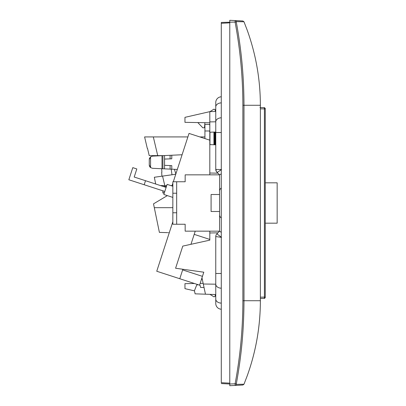 <?xml version="1.0" encoding="UTF-8"?>
<svg xmlns="http://www.w3.org/2000/svg" width="406" height="406" viewBox="0 0 406 406"><rect width="100%" height="100%" fill="white"/><g stroke="black" fill="none" stroke-linecap="round" stroke-linejoin="round"><path stroke-width="0.61" d="M132.782 167.637L136.822 168.952L134.198 177.031L145.51 180.706L144.201 184.75L128.844 179.762L132.782 167.637M164.811 191.444L144.201 184.75M166.12 187.405L145.51 180.706M172.844 197.407L163.821 194.474L167.105 184.375L172.844 186.237M179.782 278.734L182.644 269.919L202.447 276.354L203.792 272.203L199.579 285.169L156.746 271.249L172.844 221.701M182.857 269.259L182.644 269.919M190.967 244.3L194.2 234.358L209.811 239.433M195.24 231.156L194.2 234.358M209.811 140.171L189.023 133.417L173.316 181.756M172.844 183.202L171.956 185.948M265.26 223.183L277.156 223.183L277.156 182.817L265.26 182.817M174.428 169.312L175.839 173.991L174.428 169.312M167.343 195.621L153.514 203.848L159.391 232.379L167.749 232.653C170.479 232.75 170.479 232.75 167.749 232.653M169.272 232.699L168.505 232.663M161.882 172.235L161.7 168.729L161.882 172.235M161.695 172.261L161.903 176.194L154.326 177.265L155.696 184.014M175.762 174.23L154.326 177.265M160.507 185.578L166.714 185.578M170.819 185.578L172.073 185.578M147.52 148.403L149.225 155.625L163.182 155.625M209.811 125.033L209.176 124.398L204.923 124.398L204.923 130.981L209.811 130.981M204.923 136.929L199.838 136.929M187.882 136.929L144.592 136.929L147.297 148.403M176.828 136.929L184.019 136.929M148.413 136.929L153.321 136.929L157.731 155.625M204.923 138.583L204.923 130.981M209.176 130.981L209.811 131.62M164.552 168.86L162.907 168.784L162.907 155.64L164.552 155.564L164.552 168.86L171.784 169.19L171.784 165.612L164.562 165.359L170.109 165.552L170.109 169.114M149.723 157.807L149.266 159.507L149.266 164.912L149.266 159.507L150.57 156.833L152.509 156.112L162.004 155.681L162.004 168.744L162.907 168.784M149.728 166.622L150.57 167.587A3.4 3.4 0 0 1 149.266 164.912L149.327 165.562M163.755 191.104L162.862 191.104L162.862 193.017L164.298 193.017M162.907 155.64L162.004 155.681M149.266 164.912L150.57 167.587L150.57 156.833M149.327 158.863A3.4 3.4 0 0 1 149.728 157.797M161.7 168.729L152.509 168.307L150.57 167.587M164.552 155.564L182.091 154.757M170.109 155.31L170.109 158.873L164.562 159.066L171.784 158.812L171.784 155.229M162.004 168.744L152.509 168.307M164.562 165.359L164.562 159.066M177.315 169.444L171.784 169.19M166.44 186.43L163.121 186.43M162.862 191.104L162.862 190.815M203.792 272.203L175.59 268.239L182.781 246.102L209.811 240.154L209.811 231.156M209.811 174.844L209.811 111.65L184.958 117.344L184.958 122.338L209.811 122.769M221.285 309.215A5.735 5.735 0 0 1 215.759 303.485A5.735 5.735 0 0 0 221.285 309.215A5.735 5.735 0 0 1 215.759 303.485L215.759 294.558L205.461 294.198L201.975 277.795M215.759 284.19L203.299 284.007M215.759 111.442L209.811 111.65M209.811 121.896L215.759 121.81M215.028 144.795L213.921 144.754L213.921 132.082L215.028 132.041L215.028 144.795L215.759 144.82M215.028 132.041L215.759 132.016M215.408 132.031L215.408 144.805M209.958 294.355L213.921 296.832L215.028 296.502L215.373 294.543M213.921 132.082L209.958 132.219L209.958 144.617L213.921 144.754M204.045 287.524L200.544 287.402L200.107 285.347L198.143 284.713L196.707 285.017L194.444 290.711L195.108 293.837L205.461 294.198M209.811 173.022L217.905 173.164M209.811 232.978L217.905 232.836M204.893 122.683L204.533 127.403L204.106 127.794L202.802 127.794L197.813 122.561M215.373 111.457L215.028 109.498L213.921 109.168L209.958 111.645M202.198 278.836L201.346 279.729M194.444 283.5L184.958 283.662L184.958 288.656L194.474 290.853M200.158 283.398L203.157 283.347M260.373 299.669L260.373 298.43L264.418 298.395L265.26 297.121L264.753 298.293M260.373 108.849L264.418 108.879L264.418 107.605L265.26 108.458L264.418 107.605L265.26 108.458L265.26 297.121L264.418 297.121L264.418 108.879L265.26 108.879L265.26 108.458L264.418 107.605L259.957 107.57M264.418 298.395L265.26 297.542L264.418 298.395L265.26 297.542L264.418 298.395L264.418 297.121L260.373 297.151M221.133 217.87A3.821 3.821 0 0 1 219.585 214.794L219.585 191.206A3.821 3.821 0 0 1 220.94 188.282L221.285 188.029M219.585 191.206L219.585 174.839L185.166 174.844L185.166 181.756L176.671 181.756L176.671 193.226L172.844 193.226L172.844 181.756L176.671 181.756M221.285 303.12A5.735 4.055 180 0 1 215.759 299.065L215.759 236.566A3.821 3.821 0 0 1 216.88 233.861L221.498 237.358L215.759 236.566M221.285 232.369L219.585 231.171L185.166 231.156L185.166 224.244L172.844 224.244L172.844 193.226M216.88 233.861L219.585 231.156L219.585 214.129M215.759 102.515A5.735 5.735 0 0 1 221.285 96.785A5.735 5.735 0 0 0 215.759 102.515L215.759 106.935A5.735 4.055 0 0 1 221.285 102.88M215.759 169.434L221.498 169.546C218.682 171.545 217.18 172.448 216.992 172.245L216.88 172.139A3.821 3.821 0 0 1 215.759 169.434L215.759 106.935M172.844 212.774L176.671 212.774L176.671 224.244M176.671 212.774L176.671 193.226M219.585 211.496L211.084 211.496L211.084 194.504L219.585 194.504M221.285 173.869L219.585 174.844L216.992 172.245A3.821 3.421 -45 0 1 216.088 169.546M229.781 383.152L221.285 382.706L221.285 22.447L221.285 23.294L229.781 22.848M260.373 105.276C260.322 79.444 255.922 54.379 247.178 30.074L243.986 21.777L236.292 21.619L236.292 22.051C241.727 51.745 243.859 77.14 243.986 105.276L260.373 105.276C260.322 79.444 255.922 54.379 247.178 30.074C255.922 54.379 260.322 79.444 260.373 105.276L260.373 300.724C260.337 326.556 255.937 351.626 247.178 375.926L243.986 384.223L242.874 385.015L240.494 385.137M247.178 30.074L243.986 21.777L242.874 20.985L235.13 20.579L235.13 22.279C240.286 49.979 242.869 77.642 242.874 105.276L242.874 300.724C242.869 328.358 240.286 356.021 235.13 383.721L235.13 385.421L229.781 385.7L229.781 20.3L240.641 20.868M242.874 105.276L243.986 105.276L243.986 300.724C243.859 328.855 241.727 354.26 236.292 383.949L236.292 384.38L243.986 384.223L242.874 385.015L235.13 385.421L242.874 385.015L243.986 384.223L247.178 375.926C255.922 351.621 260.322 326.556 260.373 300.724L242.874 300.724M221.285 383.553L229.781 384L236.328 383.756M236.292 21.619A1.274 1.254 -87 0 0 235.13 20.579L229.781 20.3M221.285 22.447L236.292 22.051M172.844 207.674L154.3 207.674M171.992 174.763L171.195 169.165M162.557 176.097L164.795 185.578M162.862 192.743L164.384 192.743M214.591 144.78L214.591 132.057M221.285 288.204A5.735 4.055 180 0 1 215.759 284.149M221.285 273.487L215.759 273.487M215.759 121.851A5.735 4.055 0 0 1 221.285 117.796M215.759 132.513L221.285 132.513M260.373 300.724C260.322 326.556 255.922 351.621 247.178 375.926M243.986 384.223L242.874 385.015M243.986 21.777L242.874 20.985L235.13 20.579M236.292 384.38A1.274 1.254 87 0 1 235.13 385.421M265.26 108.458L264.418 107.605L265.26 108.458M260.373 107.27L260.373 106.382"/></g></svg>
